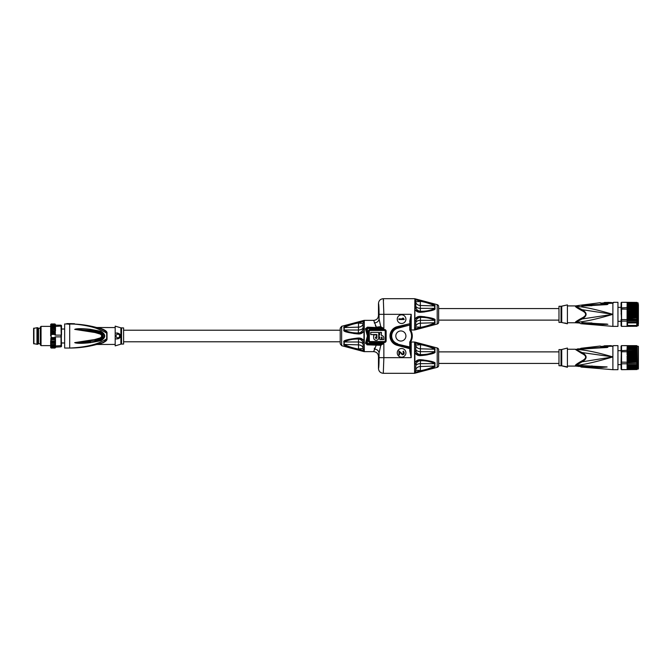 <?xml version="1.0" encoding="UTF-8"?>
<svg xmlns="http://www.w3.org/2000/svg" width="672" height="672" viewBox="0 0 672 672"><rect width="100%" height="100%" fill="white"/><g stroke="black" fill="none" stroke-linecap="round" stroke-linejoin="round"><path stroke-width="1.01" d="M375.362 325.66L376.37 327.155L379.898 326.752L376.37 327.155L373.657 320.359L364.274 320.359L364.274 351.641L373.657 351.641C376.589 351.926 378.193 353.531 378.479 356.454L378.479 368.483C378.764 371.414 380.369 373.019 383.3 373.304L383.863 357.664L411.205 357.664L410.483 350.935L409.769 350.935L411.205 357.664L411.205 342.014L414.582 342.014L414.582 373.304L437.212 367.34A1.924 1.924 0 0 0 438.648 365.484L438.648 349.835A1.924 1.924 0 0 0 437.212 347.978L414.884 342.056L415.766 345.526L415.733 350.624L414.884 352.733C416.22 354.816 418.135 355.782 420.63 355.631L420.319 354.631C417.01 354.186 415.204 353.556 414.884 352.733L414.884 362.594L415.733 364.703C416.38 362.351 417.917 361.015 420.336 360.704L420.336 360.704C417.052 361.141 415.237 361.771 414.884 362.594C416.22 360.511 418.135 359.537 420.63 359.688L420.378 363.644L434.65 363.644C430.786 361.612 426.107 360.629 420.613 360.704L420.924 359.713C431.474 360.965 436.136 362.267 434.927 363.628L433.784 362.275M415.724 370.692L415.766 365.87A4.813 2.696 0 0 1 420.378 363.644L420.378 366.509L434.65 366.08C430.786 368.122 426.107 369.65 420.613 370.667L414.884 372.464L420.924 371.515L420.336 370.675L420.378 366.509A4.813 3.99 180 0 0 415.766 369.793M434.927 366.047A1.201 0.983 180 0 1 434.65 366.08L434.65 363.644A1.201 0.697 180 0 0 434.927 363.628L434.927 366.047C436.136 366.685 431.466 368.508 420.924 371.515L420.336 370.675C417.917 370.205 416.38 370.205 415.733 370.667L414.884 373.262M420.63 355.631L420.336 354.614C417.917 354.304 416.38 352.968 415.733 350.624M420.336 354.614L420.613 354.614C426.107 354.69 430.786 353.716 434.65 351.674L420.378 351.674L420.336 354.614M415.733 344.652C416.38 345.122 417.917 345.114 420.336 344.644L420.613 344.652C426.107 345.668 430.786 347.197 434.65 349.247L420.378 348.81L420.63 343.728L414.884 342.854L420.613 344.652L420.924 343.812C431.458 346.811 436.128 348.634 434.927 349.28L434.927 351.7C436.136 353.052 431.466 354.362 420.924 355.606M429.744 368.852L427.61 369.55M425.032 370.331L424.25 370.558M422.243 371.137L421.386 371.381M423.545 359.965L420.924 359.713M422.033 355.513L423.536 355.354M424.166 355.286L427.552 354.808M431.575 353.917L433.112 353.38M409.928 323.291L410.483 323.165L409.601 324.635L410.483 325.156L409.769 324.618L410.483 325.156L411.205 314.336L409.769 321.065L409.928 323.686L397.16 326.676L397.589 328.289L409.769 325.03L409.769 330.053A10.71 10.71 0 0 1 409.769 341.947L410.483 342.166L410.483 350.935L410.483 346.844L409.769 347.382L410.483 347.113M410.634 353.388L410.542 352.296M401.579 323.484A4.334 4.334 0 0 0 405.913 319.15A4.334 4.334 0 0 0 401.579 314.824A4.334 4.334 0 0 0 397.253 319.15A4.334 4.334 0 0 0 401.579 323.484M401.579 357.176A4.334 4.334 0 0 0 405.913 352.85A4.334 4.334 0 0 0 401.579 348.516A4.334 4.334 0 0 0 397.253 352.85A4.334 4.334 0 0 0 401.579 357.176M409.769 324.618L410.483 325.156L410.483 321.065L409.769 321.065M410.483 323.509L410.483 329.834A11.432 11.432 0 0 1 410.483 342.166L410.483 348.835L409.769 348.701L410.483 348.835L410.483 347.458M410.483 323.165L410.483 329.834A11.432 11.432 0 0 1 410.483 342.166A11.432 11.432 0 0 0 410.5 342.14A11.432 11.432 0 0 0 410.533 342.098A11.432 11.432 0 0 1 410.516 342.115A11.432 11.432 0 0 1 410.483 342.166M410.953 316.117L410.718 317.839M410.634 318.612L410.542 319.704M434.927 308.456L434.927 308.372A1.201 0.697 180 0 0 434.65 308.356L420.378 308.356A4.813 2.696 180 0 1 415.766 306.13L415.766 302.207A4.813 3.99 0 0 0 420.378 305.491L434.65 305.92C430.786 303.878 426.107 302.35 420.613 301.333L420.336 301.325C417.917 301.795 416.38 301.795 415.733 301.333L414.884 299.536L420.319 301.258L420.336 311.296C417.035 310.876 415.22 310.246 414.884 309.406C416.22 311.489 418.135 312.463 420.63 312.312L420.328 311.312C417.917 310.985 416.38 309.649 415.733 307.297L414.884 309.406L414.884 319.267C415.187 318.452 416.993 317.822 420.319 317.369L420.336 317.386C417.917 317.696 416.38 319.032 415.733 321.376L414.884 319.267C416.22 317.184 418.135 316.218 420.63 316.369L420.378 320.326L434.65 320.326C430.786 318.284 426.107 317.31 420.613 317.386L420.924 316.394C431.474 317.646 436.145 318.948 434.927 320.3L434.927 320.267M415.733 327.348L414.884 329.146L420.924 328.188L420.613 327.348C426.107 326.332 430.786 324.803 434.65 322.753L420.378 323.19L420.336 327.356C417.917 326.886 416.38 326.878 415.733 327.348M420.63 312.312L420.613 311.296C426.107 311.371 430.786 310.388 434.65 308.356L434.65 305.92A1.201 0.983 180 0 1 434.927 305.953C436.128 305.315 431.458 303.492 420.924 300.485L420.319 301.258L420.924 300.485M434.927 305.945L434.927 308.372C436.136 309.733 431.466 311.035 420.924 312.287M420.63 300.409L414.884 299.536L414.884 298.738L437.212 304.66A1.924 1.924 0 0 1 438.648 306.516L438.648 322.165A1.924 1.924 0 0 1 437.212 324.022L437.212 304.66M434.927 322.72A1.201 0.983 180 0 1 434.65 322.753L434.65 320.326A1.201 0.697 180 0 0 434.927 320.3L434.927 322.72C436.136 323.358 431.466 325.181 420.924 328.188M420.63 328.272L420.319 327.424L414.884 329.146L414.884 329.944L437.212 324.022M429.727 325.542L427.56 326.248M424.964 327.029L424.108 327.281M424.805 316.789L420.924 316.394M422.058 312.186L424.78 311.892M383.519 299.93L383.561 300.443M411.205 342.014L410.701 341.813A11.432 11.432 0 0 1 410.693 341.83A11.432 11.432 0 0 0 410.701 341.813A11.432 11.432 0 0 0 410.701 330.187L411.205 329.986L411.205 314.336L383.863 314.336L383.3 298.696C380.369 298.981 378.764 300.586 378.479 303.517L378.479 315.546L379.058 318.973L379.058 314.336L383.863 314.336L379.058 314.336A10.836 0.571 90 0 0 378.479 303.517M377.16 327.575L367.408 327.155L365.509 328.692A0.966 0.445 -171 0 0 366.458 328.39A0.966 0.966 0 0 1 367.408 327.575L379.378 327.575L379.898 326.752L380.78 326.701L380.167 327.625L383.863 328.541L380.78 326.701L379.058 318.973C378.689 321.334 377.093 322.669 374.254 322.98M379.378 327.575L378.781 327.575M365.509 328.692L365.484 328.969A0.966 0.428 177.7 0 0 366.45 328.541A0.958 0.848 -165.6 0 1 366.458 328.39L366.484 328.264M365.484 328.969L367.408 336L366.45 328.541L367.408 328.541L367.408 336L365.509 343.308L367.408 344.845L376.37 344.845L373.657 351.641M363.098 343.938L363.124 349.003L363.972 350.801L358.243 349.003C352.75 347.995 348.071 346.466 344.207 344.417L358.478 344.854L358.52 349.012C360.94 348.541 362.477 348.541 363.124 349.003M353.69 333.505L358.226 333.976C360.721 334.118 362.636 333.152 363.972 331.069L363.09 327.793L363.124 322.997L363.972 321.199L358.344 322.031M358.226 338.024L358.52 339.041C360.94 339.36 362.477 340.687 363.124 343.039L363.972 340.931C362.636 338.848 360.721 337.882 358.226 338.024L358.537 339.024C361.788 339.452 363.602 340.082 363.972 340.931L363.972 331.069C363.644 331.892 361.83 332.531 358.537 332.976L358.52 332.959C360.94 332.64 362.477 331.313 363.124 328.961M358.52 339.041L358.243 339.049C352.75 338.965 348.071 339.948 344.207 341.989L358.478 341.989L358.52 339.041M356.698 338.159L357.932 338.05C347.399 339.301 342.728 340.603 343.93 341.964L343.93 341.964A1.201 0.697 0 0 0 344.207 341.989L344.207 344.417A1.201 0.983 0 0 1 343.93 344.383L343.93 341.964M358.226 349.936L358.52 349.012L358.226 349.936L363.972 350.801L364.274 351.641M345.878 340.225L344.837 340.746M357.932 349.852C347.382 346.844 342.712 345.022 343.93 344.383M355.925 322.72L354.984 322.988M352.901 323.602L352.178 323.82M350.893 324.223L350.011 324.509M348.86 324.887L348.44 325.038M358.226 333.976L358.478 330.011L344.207 330.011C348.071 332.052 352.75 333.035 358.243 332.951L357.932 333.95C347.382 332.699 342.712 331.388 343.93 330.036L343.93 327.617C342.72 326.978 347.39 325.156 357.932 322.148L358.243 322.997L363.972 321.199L364.274 320.359M360.125 321.577L361.133 321.359M362.149 321.174L362.746 321.107M367.391 344.845L366.929 344.786M374.321 348.617L374.489 348.071M374.254 349.02C377.076 349.322 378.68 350.658 379.058 353.027L378.479 356.454M365.484 343.031A0.966 0.428 -177.7 0 1 366.45 343.459L367.408 343.459L367.408 344.845L380.78 345.299L380.167 344.375L367.408 344.425L366.458 343.61A0.958 0.848 -14.4 0 1 366.45 343.459L367.408 336L367.408 343.459L383.863 343.459L378.991 344.425M379.058 353.027L380.78 345.299L383.863 343.459L383.863 357.664L379.058 357.664L379.058 353.027M379.898 345.248L379.378 344.425L376.37 344.425L379.378 344.425L379.898 345.248M377.135 344.425L376.37 344.845M365.509 343.308A0.966 0.445 171 0 1 366.458 343.61A0.966 0.966 0 0 0 367.408 344.425L366.584 343.963A0.966 0.966 0 0 1 366.484 343.736A0.966 0.966 0 0 0 366.584 343.963M377.933 344.425L378.622 344.425M409.618 347.407L409.769 346.97L397.48 344.114A8.4 8.4 0 0 1 397.48 327.886L409.71 325.038M410.483 348.558L410.483 347.533M409.71 346.962L409.928 348.709M400.856 330.943A5.057 5.057 0 0 0 395.808 336A5.057 5.057 0 0 0 400.856 341.057A5.057 5.057 0 0 0 405.913 336A5.057 5.057 0 0 0 400.856 330.943M409.769 330.053L410.483 329.834A11.432 11.432 0 0 1 410.5 329.851A11.432 11.432 0 0 0 410.483 329.834L410.483 321.065M410.483 346.844L409.769 346.97L409.769 341.947M410.701 330.187A11.432 11.432 0 0 0 410.693 330.17A11.432 11.432 0 0 1 410.701 330.187A11.432 11.432 0 0 1 410.701 341.813M378.697 327.575L377.933 327.575M373.657 320.359C376.589 320.074 378.193 318.469 378.479 315.546M376.37 327.575L377.622 327.575M366.458 328.39L367.408 327.575L366.458 328.39M358.226 322.064L358.52 322.988C360.94 323.459 362.477 323.459 363.124 322.997M358.52 322.988L358.478 327.146L344.207 327.583C348.071 325.534 352.75 324.005 358.243 322.997L358.52 322.988M341.645 345.685L341.645 326.315L340.208 328.18L340.208 343.82L341.645 345.685L363.972 351.607M376.916 334.555L370.776 334.555L370.776 332.388L378.722 332.388L378.722 337.806A2.528 2.528 0 0 1 376.194 340.334A2.528 2.528 0 0 1 373.666 337.806L373.666 334.916L376.555 334.916L376.555 337.084L375.472 337.084L375.472 337.806A0.722 0.722 0 0 0 376.194 338.528A0.722 0.722 0 0 0 376.916 337.806L376.916 334.555M379.798 334.916L379.798 332.388L381.436 332.388L381.436 335.471A2.335 2.335 0 0 1 383.771 337.806L383.771 339.612L382.158 339.612L382.158 337.806A0.722 0.722 0 0 0 381.436 337.084L381.436 339.612L379.798 339.612L379.798 337.084L379.084 337.084L379.084 334.916L379.798 334.916M404.233 319.511L398.933 319.511L398.933 318.856L403.326 318.856L402.536 318.192L403.444 318.192L404.233 319.511M398.933 350.918L402.763 354.228L403.553 353.682L402.99 351.582L403.444 351.145L404.233 352.8L403.889 354.337L402.318 354.782L399.496 351.8L399.496 354.892L398.933 354.892L398.933 350.918M638.4 304.475L638.4 324.206M637.199 325.769L637.199 323.887L637.199 325.895L638.4 325.534M638.156 325.769L638.156 302.904L637.199 302.786L637.199 304.66L636.712 302.408L627.572 302.408L627.085 304.66M637.199 304.66L637.199 302.904M637.199 306.802L627.085 306.6L627.572 307.012L627.178 307.339L627.085 306.844M636.712 305.827L637.199 305.743L637.199 306.6L636.712 305.827L627.572 305.827L627.085 306.6L627.085 305.743L637.199 305.743L637.199 304.794L627.085 304.794L627.572 304.794L627.085 305.55M637.199 307.986L627.085 307.986M637.199 309.28L637.199 310.666L637.199 309.28L627.085 309.28M621.071 307.944L621.071 309.204L621.55 309.095L621.55 319.586L627.085 319.586L627.085 315.084L637.199 314.933L637.199 316.571L637.199 315.26L636.712 315.907L627.572 315.907L627.085 315.26L627.085 307.583L621.071 307.944L621.071 302.786L621.55 302.308L636.98 302.408L627.085 302.341M637.199 313.748L637.199 314.933L636.712 314.336L637.199 313.748M637.199 319.393L637.199 318.016L637.199 319.595L627.085 319.393M637.199 320.687L637.199 321.88L637.199 320.687L627.085 320.687M627.085 322.938L627.085 325.727L627.085 322.938L637.199 322.913L637.199 323.887L636.712 323.887L637.199 323.131M636.712 322.846L637.199 321.88L637.199 322.913L627.085 322.913L627.085 321.88L627.572 322.846M636.712 325.458L627.572 325.458L627.094 324.761L627.572 325.458L627.119 325.458L637.174 325.458L636.712 324.761L637.199 324.022M636.712 324.761L637.199 324.761M627.085 324.022L627.572 324.761M636.712 323.887L637.199 323.887M637.174 325.458L636.712 325.962L627.178 325.962L636.712 325.962M636.98 326.273L621.55 326.374L621.071 325.87L621.55 326.34L627.085 326.374M637.199 302.786L636.712 302.408M627.085 302.954L627.572 302.408M621.55 302.341L621.071 302.812L621.55 302.341L621.55 309.095L627.085 309.095M627.085 319.586L627.085 321.871L637.199 321.88M621.55 326.374L621.071 325.895L621.071 320.737L621.55 321.098L621.071 309.204M621.55 326.34L621.55 321.098L627.085 321.098M627.085 325.727L627.085 326.34M621.071 320.737L621.071 319.477M575.568 322.283L575.568 322.762L575.887 322.316A1.688 1.588 180 0 0 575.568 322.283C574.997 322.132 577.004 320.771 581.591 318.209L582.086 318.982L575.887 322.316C583.985 321.896 596.316 319.242 612.889 314.336L612.889 303.198L613.612 302.308L617.946 302.308L617.946 326.374L612.889 326.374L612.889 314.336C595.879 309.347 583.548 306.692 575.887 306.365A1.688 1.588 0 0 1 575.568 306.398C574.997 306.55 577.004 307.91 581.591 310.472L582.086 309.7C587.42 312.791 587.42 315.882 582.086 318.982L612.889 314.336L582.086 309.7L575.887 306.365L575.887 305.886L578.39 305.525M612.889 303.198L602.07 303.719L600.13 302.728L578.332 305.508M591.956 305.701L582.036 305.819C578.693 305.676 578.693 305.676 582.036 305.819L582.137 305.617C579.214 305.533 579.214 305.533 582.137 305.617L582.355 304.928C580.482 305.004 580.482 305.004 582.355 304.928L607.891 304.374L581.708 306.096C576.584 305.516 576.584 305.516 581.708 306.096L607.118 304.601M601.642 324.542L582.355 323.753C580.482 323.677 580.482 323.677 582.355 323.753L582.137 323.064C579.214 323.148 579.214 323.148 582.137 323.064L601.6 324.022L601.642 324.542L607.891 324.307L581.708 322.585C576.584 323.165 576.584 323.165 581.708 322.585L581.851 322.837C577.366 323.14 577.366 323.14 581.851 322.837L581.708 322.585M581.591 318.209C586.975 315.63 586.975 313.051 581.591 310.472M567.403 322.762L575.568 322.762M575.568 306.398L575.568 305.92L567.42 305.92M561.725 306.18L567.403 304.895L567.403 323.786L561.725 322.501A2.411 2.411 180 0 0 561.036 322.4L558.978 322.4L558.978 306.281L561.036 306.281A2.411 2.411 -0 0 0 561.725 306.18L561.725 322.501M558.978 308.566L438.648 308.566L438.648 320.116L558.978 320.116M564.85 322.963L566.261 323.366M566.832 323.568L567.403 323.786M562.22 306.029L567.403 304.895M575.896 321.787L576.4 321.359M607.118 324.08L582.036 322.862L591.956 322.98M581.851 322.837L582.036 322.862C578.701 323.005 578.701 323.005 582.036 322.862L582.137 323.064M600.13 303.122A1.688 1.63 180 0 1 600.239 303.122L602.07 303.618L600.13 302.728M612.259 303.223L611.1 302.795M601.146 302.988L601.591 303.5A0.84 0.815 0 0 0 601.642 303.5L602.07 303.618M611.688 303.299L612.133 303.156M610.294 303.038L611.444 303.03L611.444 302.534L610.294 302.551L610.294 303.038M610.294 302.854L609.781 302.82M608.63 303.072L609.781 303.047L609.781 302.56L608.63 302.576L608.63 303.072M608.63 302.576L608.126 302.375L608.63 302.845M608.126 302.845L601.642 303.114M611.444 302.534L608.126 302.375M610.294 302.551L609.781 302.56M607.858 302.912L607.858 302.375L606.32 302.526M602.204 303.08L607.858 302.425M606.32 302.417L604.296 302.501L604.296 303.038M582.137 305.617L601.6 304.66L601.642 304.139M581.86 305.844L581.851 305.844C577.366 305.542 577.366 305.542 581.851 305.844L581.708 306.096M621.23 314.336L621.071 313.74M636.712 326.273L627.572 326.273M627.119 325.458L627.572 325.962M627.178 325.962L637.106 325.962M627.572 323.887L627.085 323.131M637.199 321.838L627.085 321.838M636.712 321.661L637.199 320.897M636.712 320.359L637.199 319.595L637.199 320.62L627.085 320.359M637.199 319.301L627.178 319.091M627.085 318.36L637.199 318.016L636.712 317.453L627.572 317.453L627.085 318.007M627.572 318.948L627.085 318.209M636.712 318.948L637.199 318.209M627.085 310.783L637.199 310.666L637.199 313.589L627.085 313.589L627.572 312.766L627.085 310.783M636.712 314.336L627.572 314.336L627.085 313.589M627.085 315.084L627.572 314.336M627.572 317.453L627.085 316.756L627.572 315.907M627.572 311.228L636.712 311.228L637.199 310.783M637.199 310.472L636.712 309.733L627.572 309.733L627.085 310.321M636.712 309.733L637.199 309.38M636.712 308.322L637.199 308.062L637.199 309.086L636.712 308.322L627.085 308.322M636.712 307.012L637.199 306.844L637.199 307.784L636.712 307.012L627.572 307.012M627.572 305.827L627.085 305.76M636.712 303.92L627.572 303.92M627.178 302.719L637.106 302.719M636.712 302.719L627.572 302.719M627.119 303.223L637.174 303.223M636.712 303.223L627.572 303.223M627.094 303.92L637.199 303.92M637.199 305.55L636.712 304.794L637.199 304.794M636.712 304.794L627.572 304.794M636.712 311.228L637.199 311.926M627.085 312.11L637.199 312.11M627.572 312.766L636.712 312.766L637.199 312.245M636.712 312.766L637.199 313.421M636.712 315.907L637.199 316.436M627.085 316.571L637.199 316.571L637.199 317.898M636.712 317.453L637.199 316.756M638.4 367.525L638.4 347.794M638.4 346.492L638.4 368.852L637.199 369.096L637.199 365.736L637.199 369.096M637.199 347.6L637.199 349.406L636.712 348.642L627.572 348.642L627.085 349.406L637.199 349.633L637.199 346.105L637.199 347.6L636.712 345.652L627.085 345.652L627.572 345.652L627.085 347.6M637.199 350.734L627.085 350.734M637.199 351.977L637.199 353.321L637.199 351.977L627.085 351.977M637.199 354.74L637.199 356.026L637.199 354.74L627.085 354.74L627.085 350.297L621.071 350.683L621.071 346.105L621.55 345.626L627.085 345.694M637.199 353.43L637.199 354.547L636.712 353.833L637.199 353.43M637.199 357.697L627.085 357.697L627.572 353.833L627.085 353.304L637.199 353.321M637.199 356.353L637.199 357.538L636.712 356.916L637.199 356.353M637.199 360.528L636.712 360.049L627.572 360.049L627.085 359.192L637.199 359.041L637.199 362.074L637.199 360.847L636.712 361.57L627.178 361.738L627.085 356.026L627.572 355.354L627.085 354.74M627.085 363.409L637.199 363.325L637.199 364.854L627.085 364.854L627.085 362.225L621.071 362.141L621.356 350.7M636.712 363.014L637.199 362.074L637.199 363.325L627.085 363.014M636.712 366.736L627.085 366.786L627.085 368.911L627.085 366.794L637.199 366.794L636.712 366.736L637.199 365.971M636.712 367.685L627.094 367.744L627.572 368.466L627.119 368.525L637.174 368.525L636.712 367.685L637.199 366.937M627.085 366.937L627.572 367.685M637.174 368.525L636.712 369.071L627.572 369.071L627.337 369.508L627.085 368.911M627.337 369.508L636.98 369.524L636.712 369.071M636.98 369.524L621.55 369.692L627.085 369.583L621.55 369.583L621.071 369.121L621.071 362.141M637.199 346.105L636.712 345.652L627.572 345.652M627.085 345.626L621.55 345.626L621.55 351.75L627.085 351.75M627.337 345.694L627.085 346.172M636.712 349.759L637.199 349.633L637.199 350.532L636.712 349.759L627.085 349.633L627.085 348.617L636.712 348.642M627.085 349.633L627.085 350.297M621.071 351.893L621.55 351.75L621.55 363.787L627.085 363.787M627.085 360.998L637.199 360.654M627.085 362.225L627.178 361.738M621.071 363.443L621.55 363.787L621.55 369.692L621.071 369.121M627.085 365.736L627.085 364.854L627.572 365.627L627.085 365.736M617.946 364.636L621.356 364.619M575.568 365.417L575.887 366.114L575.887 365.442A1.688 1.554 180 0 0 575.568 365.417C574.997 365.182 577.004 363.728 581.591 361.057L582.086 361.83L575.887 365.442C583.985 364.694 596.316 361.855 612.889 356.916L612.889 346.256L613.612 345.626L617.946 345.626L617.946 369.692L612.889 369.692L612.889 356.916C595.879 351.985 583.548 349.524 575.887 349.524A1.688 1.621 0 0 1 575.568 349.558L581.591 353.338L582.086 352.573C587.42 355.555 587.42 358.646 582.086 361.83L612.889 356.916L582.086 352.573L575.887 349.524L577.811 348.844L581.826 348.944L579.029 348.869M613.612 345.845L602.07 346.752L600.13 346.046L581.011 348.281L579.676 348.97M582.355 348.39C580.482 348.382 580.482 348.306 582.355 348.146L607.891 347.298L581.708 349.138C576.584 348.751 576.584 348.944 581.708 349.726M582.036 366.374C578.701 366.374 578.701 366.24 582.036 365.963L601.6 366.929L601.642 367.492L582.355 366.937C580.482 366.937 580.482 367.021 582.355 367.172M575.887 366.114L579.76 366.383M581.708 366.181C576.584 366.568 576.584 366.374 581.708 365.593L607.118 366.946L601.642 367.492M581.591 361.057C586.975 358.394 586.975 355.824 581.591 353.338M567.403 348.054L567.403 366.912L561.725 365.82L561.725 349.499L567.403 348.054M558.978 365.711L558.978 349.6L561.036 349.6L561.036 365.711M558.978 351.884L438.648 351.884L438.648 363.426L558.978 363.434M562.22 365.954L567.403 367.265L567.403 366.08L575.568 366.08M587.74 367.206L587.597 366.425L582.137 366.181L582.355 366.937M582.137 366.542C579.214 366.509 579.214 366.391 582.137 366.181L581.851 365.904C577.366 366.358 577.366 366.517 581.851 366.383M607.118 366.946L581.708 365.593M587.521 366.181L592.066 366.316L591.956 365.87M600.13 346.282A1.688 1.655 180 0 1 600.239 346.273L601.163 346.567M610.294 346.24L611.444 346.223L611.444 345.736L610.294 345.744L610.294 346.24M610.294 346.13L609.781 346.139L610.294 346.13M608.63 346.265L609.781 346.248L609.781 345.752L608.63 345.778L608.63 346.265M608.63 345.778L606.623 346.416M605.556 346.458L604.296 346.307L604.296 345.828L607.858 345.702L607.858 346.181L607.858 345.694L604.296 345.828M610.218 345.643L611.444 345.736M610.294 345.744L609.781 345.652L610.294 345.643M608.63 345.677L609.781 345.752M605.573 345.769L606.32 345.769M604.296 345.996L602.204 346.408M582.355 348.146L582.137 348.776C579.214 348.81 579.214 348.928 582.137 349.138M582.036 348.953L601.6 347.609L601.642 347.122M581.851 348.936L607.118 347.508M592.066 348.306L581.843 348.936M621.356 356.269L621.23 357.218M636.712 369.474L627.572 369.474M627.119 368.525L627.572 369.071M627.178 369.121L637.106 369.121M636.712 368.466L627.572 368.466M627.094 367.744L637.199 367.744M627.085 366.786L627.085 365.971L627.572 366.736M627.085 365.77L637.199 365.77M636.712 365.627L637.199 364.854L637.199 365.736L627.572 365.627M637.199 364.594L627.085 364.594M636.712 364.375L637.199 363.611M627.085 362.074L637.199 362.074M636.712 361.57L637.199 361.964M627.572 361.57L627.085 360.847M627.085 360.654L627.572 360.049M636.712 358.487L637.199 359.041L637.199 357.865L636.712 358.487L627.572 358.487L627.085 357.697M627.085 359.192L627.572 358.487M636.712 353.833L627.572 353.833M637.199 353.128L636.712 352.372L627.572 352.372L627.085 352.976M636.712 352.372L637.199 352.061M636.712 351.011L637.199 350.792L637.199 351.775L636.712 351.011L627.085 351.011M627.572 348.642L627.085 348.617M636.712 346.886L627.572 346.886M636.712 345.87L627.572 345.87M636.712 346.282L627.572 346.282M637.199 348.424L636.712 347.676L637.199 347.726M636.712 347.676L627.572 347.676L627.085 348.424M627.085 347.726L627.572 347.676M627.572 355.354L636.712 355.354L637.199 354.866M636.712 355.354L637.199 356.202L627.085 356.202M636.712 356.916L627.572 356.916L627.085 356.353M627.572 356.916L627.085 357.538M636.712 360.049L637.199 359.369M33.6 328.44L33.6 343.56L36.968 344.299L36.968 327.701L33.6 328.44M40.328 328.297L38.531 328.297L38.531 343.703L37.691 344.299L37.691 327.701L36.968 327.701M37.691 344.299L36.968 344.299M38.531 328.297L37.691 327.701M40.328 343.703L38.531 343.703M41.051 345.626L41.051 326.374L40.328 327.096L40.328 344.904L41.051 345.626L50.677 345.626M50.677 336L50.677 331.036L50.677 336M50.702 332.329L55.465 332.329L55.012 331.397L55.49 330.943L50.677 330.943L50.677 329.767L51.156 334.429L55.012 334.429L55.398 333.766L50.77 333.766M51.156 329.986L55.49 329.767L50.677 329.708L50.677 328.507L51.156 329.986L50.677 330.742M55.49 329.708L55.012 328.675L55.49 328.465L50.677 328.465L50.677 327.424L51.156 328.675L50.677 329.498M50.677 328.264L51.156 327.491L55.49 327.424L55.012 326.449L50.677 326.483L50.677 327.407L51.156 323.963L50.677 324.467L51.156 323.963L55.012 323.963L55.49 324.643L55.012 324.072L51.156 324.072L50.677 324.643L51.156 324.072M55.398 345.534L55.49 346.424L51.156 346.424L50.677 344.593L51.156 345.551L50.677 344.795L51.156 345.551L55.398 345.534L55.49 344.61L50.677 344.593L50.677 343.535L50.677 344.576L51.156 344.509L50.677 343.736M50.677 342.502L51.156 343.325L55.012 343.325L55.49 342.502L50.677 342.292L50.677 343.493L50.677 341.057L50.677 342.233L51.156 342.014L50.677 341.258M50.677 324.702L51.156 324.374L50.677 324.702M50.677 325.114L51.156 324.878L50.677 325.114M50.677 325.71L50.677 326.306L51.156 325.576L50.677 325.71M55.49 327.205L51.156 327.491M55.49 340.964L50.677 340.964L55.49 341.057L55.49 337.932L55.49 341.057M51.156 343.325L55.49 343.493L55.49 344.593L55.49 343.535M50.677 345.694L51.156 346.424M50.677 346.256L51.156 347.122L50.677 346.433M50.677 346.828L51.156 347.626L50.677 346.987M50.677 347.214L51.156 347.928L50.677 347.357M50.677 347.407L51.156 348.037L50.677 347.533L51.156 348.037L55.012 348.037L55.49 346.828L51.156 347.122M55.012 348.037L55.49 347.55M55.012 347.928L55.49 347.357L55.012 347.928L51.156 347.928M55.012 347.626L55.49 346.987L55.012 347.626L51.156 347.626M55.012 347.122L61.026 346.828L61.026 336.874L55.012 336.874L55.49 337.932M55.012 345.551L55.49 344.795M55.49 344.576L51.156 344.509M55.012 344.509L55.49 343.736M55.012 343.325L55.49 343.493L55.49 341.258L55.012 342.014L51.156 342.014M55.012 342.014L55.49 342.292M55.012 340.603L55.465 339.671L50.702 339.671L51.156 340.603M55.465 339.671L55.012 339.116L51.156 339.116L50.702 339.671M55.012 339.116L55.398 338.234L50.77 338.234L51.156 339.116M55.398 338.234L55.012 337.571L51.156 337.571L50.77 338.234M55.398 333.766L55.012 332.884L51.156 332.884M55.465 332.329L55.012 332.884M55.012 331.397L51.156 331.397M55.012 329.986L55.49 330.742L55.49 327.407M55.012 328.675L51.156 328.675M55.012 327.491L55.49 328.465M51.156 326.449L50.677 327.205M61.026 346.828L61.505 346.349L61.026 326.046L55.012 326.449M51.156 324.878L55.012 324.878L55.49 325.576L51.156 325.576L50.677 326.306M55.012 324.878L55.49 325.114L55.012 324.374L51.156 324.374M55.012 324.374L55.49 325.013M55.012 324.072L55.49 324.786M61.505 335.269L61.505 325.651L61.026 325.172L61.505 326.382M61.505 345.618L55.49 345.954M61.505 336.731L61.026 336.874L61.026 335.126L55.012 335.126L55.49 334.068M55.49 327.104L55.398 326.466M55.49 325.172L61.026 325.172M55.49 325.576L55.49 326.046M64.646 329.02L61.505 329.02M64.646 342.98L61.505 342.98M98.742 328.104L101.002 328.516C95.743 327.239 95.743 327.239 101.002 328.516C105.269 330.028 107.276 331.59 107.024 333.194A1.688 0.563 0 0 1 106.697 333.186C99.582 328.465 88.847 325.441 74.516 324.097L64.646 323.963L64.646 348.037L69.703 348.037C80.144 348.029 90.409 346.475 100.506 343.375L97.6 344.224M74.516 324.114L74.516 323.719A104.454 104.454 0 0 0 73.895 323.694L69.703 323.602L73.895 323.694L69.703 324.055M100.867 330.154L97.188 328.658M93.181 327.323L89.46 326.306M85.117 325.374L79.439 324.526M98.624 343.93L98.095 344.089M96.936 344.408L96.172 344.61M92.056 345.601L88.385 346.34M83.807 347.071L79.951 347.525M77.221 347.76L69.703 348.037L69.703 324.307L66.814 323.963M100.472 328.616L100.506 328.625C104.672 330.246 106.739 331.766 106.697 333.186L106.697 338.814C105.487 341.166 103.421 342.686 100.506 343.375L101.002 343.484C95.743 344.761 95.743 344.761 101.002 343.484L103.631 342.544M97.121 344.358L98.045 344.098M98.784 343.888L99.464 343.686M100.212 343.686L99.036 343.972M97.835 344.257L97.297 344.383M101.002 343.484C105.277 341.964 107.285 340.41 107.024 338.806A1.688 0.563 180 0 0 106.697 338.814C98.423 344.266 86.083 347.34 69.703 348.037C80.111 348.037 90.376 346.483 100.506 343.375L96.659 344.484L115.189 344.425M121.556 327.936L121.556 344.064L123.606 344.064L123.606 327.936L120.868 327.835L120.868 344.165L115.189 345.87L115.189 333.152C118.591 332.875 120.322 333.824 120.372 336C120.322 338.176 118.591 339.125 115.189 338.848L115.189 336.26M116.029 336A1.806 1.806 0 0 0 117.835 337.806A1.806 1.806 0 0 0 119.641 336A1.806 1.806 0 0 0 117.835 334.194A1.806 1.806 0 0 0 116.029 336M120.868 327.835L115.189 326.13L115.189 335.74M117.583 333.06L116.827 332.968M100.363 328.583L100.506 328.625C91.988 326.004 83.328 324.484 74.516 324.08L79.792 324.458M99.439 328.306L98.818 328.121M98.624 328.062L96.886 327.575M96.701 327.533L94.962 327.079M96.886 327.583L98.675 328.079M98.137 327.928L98.566 328.045M103.27 329.734L101.539 328.978M74.701 342.628L75.474 342.922C78.389 343.526 83.446 343.434 90.636 342.636L100.884 340.712C106.008 337.571 106.008 334.429 100.884 331.288L90.594 329.356C83.454 328.566 78.422 328.474 75.491 329.07L74.701 329.381L94.962 332.522L100.229 334.085C102.136 335.362 102.136 336.638 100.229 337.915L94.853 339.503L74.701 342.628L80.984 342.317L74.76 342.619M80.942 341.737L80.984 342.317L95.071 340.754L100.556 339.293C103.891 337.092 103.891 334.9 100.556 332.707L90.485 330.364L100.733 332.136C105.361 334.706 105.361 337.285 100.733 339.864L95.071 340.754M90.636 342.636L90.527 341.628L75.474 342.922M100.884 340.712L100.456 338.932L94.996 340.376L94.853 339.503M80.808 330.254L80.85 329.675L95.105 331.64L100.456 333.068C103.37 335.017 103.37 336.974 100.456 338.932L100.229 337.915M100.884 331.288L100.229 334.085M74.701 329.381L90.485 330.364L90.594 329.356M75.491 329.07L74.76 329.381M367.408 327.155L367.408 328.541L383.863 328.541L383.863 314.336M434.927 351.7A1.201 0.697 180 0 0 434.65 351.674L434.65 349.247A1.201 0.983 180 0 1 434.927 349.28M415.766 345.526A4.813 3.99 0 0 0 420.378 348.81L420.378 351.674A4.813 2.696 180 0 1 415.766 349.448M437.212 367.34L437.212 347.978M397.16 326.676A9.652 9.652 0 0 0 397.16 345.324L409.769 348.701L409.769 350.935M368.399 340.813A1.655 1.655 0 0 0 370.054 342.468L384.493 342.468A1.655 1.655 0 0 0 386.148 340.813L386.148 331.187A1.655 1.655 0 0 0 384.493 329.532L370.054 329.532A1.655 1.655 0 0 0 368.399 331.187L368.399 340.813L368.869 340.813A1.184 1.184 0 0 0 370.054 341.998L370.054 342.468M409.87 323.702L397.27 327.079A9.24 9.24 0 0 0 397.27 344.921L409.87 348.298M411.205 329.986L414.582 329.986L414.884 298.738M420.378 320.326L420.378 323.19A4.813 3.99 180 0 0 415.766 326.474L415.766 322.552A4.813 2.696 0 0 1 420.378 320.326M363.09 348.138A4.813 3.99 180 0 0 358.478 344.854L358.478 341.989A4.813 2.696 0 0 1 363.09 344.207M379.058 357.664A10.836 0.571 90 0 1 378.479 368.483M367.408 344.425A0.966 0.966 0 0 1 366.458 343.61M409.601 347.365L397.48 344.114L397.16 345.324M397.589 343.711A7.988 7.988 0 0 1 397.589 328.289M363.09 323.862A4.813 3.99 0 0 1 358.478 327.146L358.478 330.011A4.813 2.696 180 0 0 363.09 327.793M343.93 330.036A1.201 0.697 0 0 1 344.207 330.011L344.207 327.583A1.201 0.983 0 0 0 343.93 327.617M369.331 340.813L369.331 331.187L368.869 331.187L368.869 340.813L369.331 340.813A0.722 0.722 0 0 0 370.054 341.536L370.054 341.998L384.493 341.998A1.184 1.184 0 0 0 385.686 340.813L385.686 331.187A1.184 1.184 0 0 0 384.493 330.002L370.054 330.002A1.184 1.184 0 0 0 368.869 331.187L368.399 331.187M370.054 329.532L370.054 330.464A0.722 0.722 0 0 0 369.331 331.187M370.054 330.464L384.493 330.464L384.493 329.532M386.148 331.187L385.216 331.187A0.722 0.722 0 0 0 384.493 330.464M385.216 331.187L385.216 340.813L386.148 340.813M384.493 342.468L384.493 341.536L370.054 341.536M385.216 340.813A0.722 0.722 0 0 1 384.493 341.536M561.036 306.281L561.036 322.4M587.521 323.173L587.74 324.122M613.612 302.686L612.62 302.996L613.612 302.308M601.591 303.5L601.146 303.374M587.378 305.516L587.597 304.567M638.156 369.096L638.4 346.466M575.568 349.255L567.403 349.238M561.725 349.516L561.036 349.6M601.591 346.66L600.13 346.046M613.612 345.626L612.133 346.315M601.146 346.307L601.642 346.634M612.133 346.282L611.419 346.114M587.378 348.558L587.597 347.693M33.919 328.079L33.919 343.921M51.156 334.429L51.156 337.571M55.012 335.126L55.012 334.429M55.012 337.571L55.012 336.874M107.024 333.194L107.024 338.806M94.962 332.522L95.18 331.262M383.3 373.304L414.582 373.304M383.3 298.696L414.582 298.696M341.645 326.315L363.972 320.393M637.678 307.541L638.156 308.02M637.678 321.14L638.156 320.653M636.712 326.374L637.199 325.895M627.085 302.308L621.55 302.308M617.946 321.317L621.071 321.317M575.887 322.795L579.499 323.022L580.919 323.711L612.889 326.374M601.255 303.492L612.427 303.139M612.62 302.627L612.133 302.786M617.946 307.364L621.071 307.364M638.156 346.231L637.199 346.231M621.071 369.214L621.55 369.692M621.071 346.105L621.55 345.626M612.889 369.692L581.011 367.046L580.23 366.341M558.978 365.719L561.725 365.82M579.029 366.45L579.911 366.366M601.205 346.601L612.57 346.223M612.62 345.946L612.133 346.114M601.642 346.433L604.296 346.298M617.946 350.683L621.071 350.683M41.051 326.374L50.677 326.374M66.814 323.602L69.703 323.602M73.676 347.953L78.002 347.701M83.924 347.054L87.931 346.424M91.963 345.626L96.667 344.476M115.189 327.575L96.659 327.516M93.492 326.726L92.408 326.474M81.094 324.593L74.516 324.08M98.036 327.902L98.532 328.037M121.556 344.064L120.868 344.165M123.606 330.221L340.208 330.221M123.606 341.779L340.208 341.779"/></g></svg>
